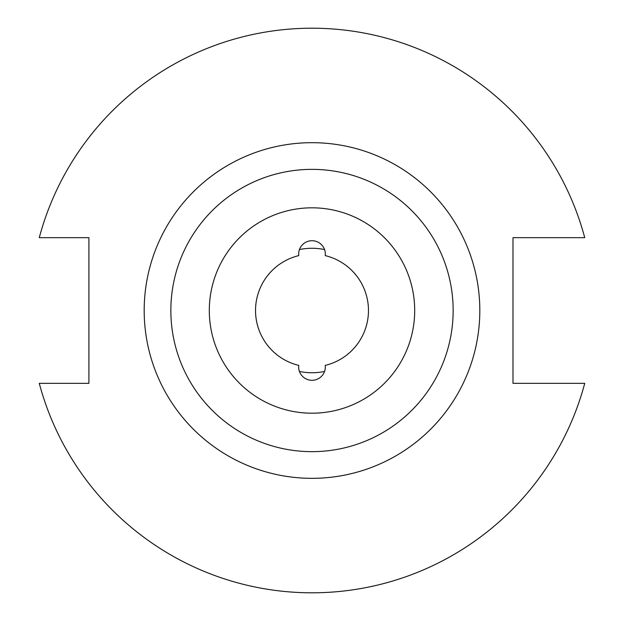 <?xml version="1.0" encoding="UTF-8"?>
<svg xmlns="http://www.w3.org/2000/svg" width="624" height="624" viewBox="0 0 624 624"><rect width="100%" height="100%" fill="white"/><g stroke="black" fill="none" stroke-linecap="round" stroke-linejoin="round"><path stroke-width="0.94" d="M298.662 366.967A13.338 13.338 0 0 0 312 380.305A13.338 13.338 0 0 0 325.244 365.391A56.456 56.456 0 0 0 325.244 255.622A13.338 13.338 0 0 0 312 240.716A13.338 13.338 0 0 0 298.756 255.622A56.456 56.456 0 0 0 298.756 365.391A13.338 13.338 0 0 0 298.662 366.967M299.442 371.467A62.236 62.236 0 0 0 324.558 371.467M312 413.197A102.695 102.695 0 0 0 414.695 310.51A102.695 102.695 0 0 0 312 207.815A102.695 102.695 0 0 0 209.305 310.51A102.695 102.695 0 0 0 312 413.197M312 451.651A141.149 141.149 0 0 0 453.149 310.51A141.149 141.149 0 0 0 312 169.361A141.149 141.149 0 0 0 170.851 310.51A141.149 141.149 0 0 0 312 451.651M39.265 383.339A282.29 282.29 0 0 0 584.735 383.339L512.99 383.339L512.99 237.674L584.735 237.674A282.29 282.29 0 0 0 39.265 237.674L88.912 237.674L88.912 383.339L39.265 383.339M324.558 249.553A62.236 62.236 0 0 0 299.442 249.553M312 478.327A167.817 167.817 0 0 1 144.183 310.51A167.817 167.817 0 0 1 312 142.685A167.817 167.817 0 0 1 479.817 310.51A167.817 167.817 0 0 1 312 478.327"/></g></svg>

